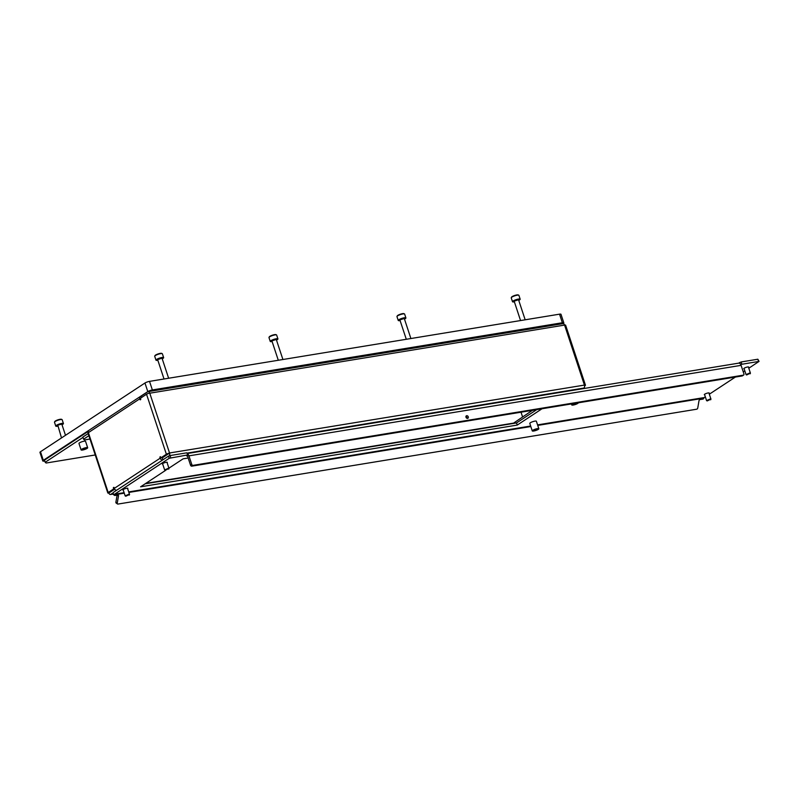 <?xml version="1.0" encoding="UTF-8"?>
<svg xmlns="http://www.w3.org/2000/svg" width="799" height="799" viewBox="0 0 799 799"><rect width="100%" height="100%" fill="white"/><g stroke="black" fill="none" stroke-linecap="round" stroke-linejoin="round"><path stroke-width="1.2" d="M563.065 323.635L563.285 323.495A3.456 0.709 161.7 0 0 563.824 322.856L560.988 314.287A3.456 0.709 161.7 0 0 559.53 314.167L149.523 381.373A3.456 0.709 161.7 0 0 144.959 383.021L40.489 451.755A3.456 0.709 161.7 0 0 39.95 452.394L42.786 460.963A3.456 0.709 161.7 0 0 44.245 461.073L44.754 460.993M563.824 322.856A3.456 0.709 161.7 0 0 562.366 322.746L152.359 389.952A3.456 0.709 161.7 0 0 147.795 391.6L140.464 396.414M88.929 430.321L43.326 460.324A3.456 0.709 161.7 0 0 42.786 460.963M141.143 396.194L141.004 396.214A2.417 1.878 56.7 0 0 140.414 396.444L88.979 430.291A2.417 1.878 -123.3 0 0 88.349 432.519L88.389 432.629A2.417 1.878 -123.3 0 1 88.349 432.519A2.417 0.499 -18.3 0 0 87.97 432.968L107.815 492.973A2.417 0.499 -18.3 0 0 108.844 493.043L114.686 489.158M160.849 457.877L162.676 457.577L169.568 453.093A2.417 1.438 -99.3 0 0 169.538 452.983L169.578 453.093A2.417 0.499 -18.3 0 0 166.382 454.241L160.849 457.877L160.459 456.698L159.85 457.098L160.209 458.167A2.417 1.878 56.7 0 0 162.437 460.124M116.524 490.326A2.417 1.878 -123.3 0 1 114.297 488.379L113.937 487.31L113.328 487.71L113.718 488.888L108.195 492.524A2.417 0.499 -18.3 0 0 107.815 492.973M140.414 396.444A2.417 1.878 56.7 0 0 139.825 398.781L140.185 399.86L140.794 399.46L140.404 398.282L146.537 394.237A2.417 0.499 -18.3 0 1 149.733 393.088L169.538 452.983L584.429 385.088A2.417 0.499 -18.3 0 1 585.447 385.168A2.417 0.499 -18.3 0 1 585.068 385.617L584.578 385.937M114.457 488.768L113.718 488.888M521.018 412.194L522.546 416.818L521.018 412.194M562.596 323.785A2.417 1.438 80.7 0 1 562.945 323.645A2.417 1.438 80.7 0 1 564.583 325.083L564.583 325.083A2.417 1.438 80.7 0 1 564.613 325.193L584.389 384.978A2.417 1.438 80.7 0 1 584.429 385.088A2.417 1.438 80.7 0 1 583.859 388.074L582.94 388.674M585.447 385.168L565.602 325.163A2.417 0.499 -18.3 0 0 564.583 325.083L149.763 393.198M88.879 435.705L83.585 439.19L82.876 437.053L88.17 433.567M83.585 439.19L84.504 439.939L89.977 439.041M149.733 393.088A2.417 1.438 -99.3 0 0 148.095 391.64A2.417 1.438 -99.3 0 0 147.745 391.78L141.123 396.134L141.573 397.502M108.844 493.043A2.417 1.438 -99.3 0 0 110.472 494.491A2.417 1.438 -99.3 0 0 110.821 494.351L113.268 492.743M110.052 492.204L114.706 489.188M512.928 423.21L145.798 483.385M169.328 455.76A2.417 1.438 -99.3 0 0 169.568 453.093M162.916 459.805L162.287 457.887L168.319 453.892M513.028 423.5L532.404 410.326M114.037 487.59L113.328 487.71M160.559 456.988L159.85 457.098M167.95 468.963L165.253 470.261L167.95 468.963M165.253 470.261L164.644 469.932L168.05 468.404L169.018 468.484L168.729 469.113M537.068 429.582L533.752 430.421L537.068 429.582M576.548 403.605L573.233 404.454L576.548 403.605M573.822 403.545A3.456 0.709 161.7 0 0 572.294 404.304A3.456 0.709 161.7 0 0 571.754 404.943A3.456 0.709 161.7 0 0 574.201 404.843A3.456 0.709 161.7 0 0 577.787 403.405A3.456 0.709 161.7 0 0 578.336 402.796M532.823 430.271A3.456 0.709 161.7 0 0 532.274 430.911A3.456 0.709 161.7 0 0 534.721 430.811A3.456 0.709 161.7 0 0 538.306 429.373A3.456 0.709 161.7 0 0 538.846 428.743A3.456 0.709 161.7 0 0 536.409 428.833A3.456 0.709 161.7 0 0 532.823 430.271M538.846 428.743L536.369 421.243A3.456 0.709 161.7 0 0 533.922 421.333A3.456 0.709 161.7 0 0 530.336 422.771A3.456 0.709 161.7 0 0 529.797 423.41L532.274 430.911M465.927 416.519A1.438 1.119 -123.3 0 1 467.135 418.356M466.696 415.7A1.438 1.119 -123.3 0 1 467.575 418.376A1.438 1.119 -123.3 0 1 466.696 415.7M709.043 393.358A2.597 0.539 161.7 0 0 709.242 393.038A2.597 0.539 161.7 0 0 707.405 393.108A2.597 0.539 161.7 0 0 704.718 394.187A2.597 0.539 161.7 0 0 704.309 394.666A2.597 0.539 161.7 0 0 704.658 394.816M748.523 367.39A2.597 0.539 161.7 0 0 748.713 367.071A2.597 0.539 161.7 0 0 746.885 367.141A2.597 0.539 161.7 0 0 744.199 368.219A2.597 0.539 161.7 0 0 743.789 368.699A2.597 0.539 161.7 0 0 744.139 368.838M167.111 462.691A2.597 0.539 161.7 0 0 167.301 462.371A2.597 0.539 161.7 0 0 165.473 462.441A2.597 0.539 161.7 0 0 162.786 463.52A2.597 0.539 161.7 0 0 162.377 463.999A2.597 0.539 161.7 0 0 162.726 464.139M127.63 488.668A2.597 0.539 161.7 0 0 127.83 488.339A2.597 0.539 161.7 0 0 125.992 488.409A2.597 0.539 161.7 0 0 123.306 489.497A2.597 0.539 161.7 0 0 122.896 489.967A2.597 0.539 161.7 0 0 123.246 490.117M187.965 455.011L186.766 452.833L187.965 455.011L187.106 455.929M165.703 470.291L140.594 486.811L517.243 425.068L542.052 408.748M188.165 458.007L183.111 458.836L168.919 468.174M187.475 454.971L169.228 458.266L114.567 494.221A1.149 0.689 -99.3 0 0 114.307 494.581L114.267 494.821A1.149 0.799 124.9 0 0 115.016 495.46L117.763 495.01A1.149 0.799 -55.1 0 1 118.502 495.899L117.323 495.08M117.503 503.979L116.135 503.03A1.149 0.799 -55.1 0 1 115.885 502.231L117.243 503.18A1.149 0.799 124.9 0 0 117.982 504.069L696.648 409.218A1.149 0.799 124.9 0 0 697.747 408.029L698.995 400.748A1.149 0.799 -55.1 0 1 700.094 399.56L702.83 399.11A1.149 0.799 124.9 0 0 703.859 398.172L703.949 397.932A1.149 0.689 80.7 0 1 704.209 397.572L705.327 396.833M709.322 394.207L735.4 377.058M743.25 371.885L744.808 370.866M748.803 368.239L759.05 361.398L740.693 364.454M186.766 452.833L170.037 455.57L170.746 457.717M758.561 361.368L757.851 359.22L741.122 361.967L741.832 364.104M536.768 409.617L516.534 422.931L145.168 483.804M738.626 363.155L741.122 361.967M757.851 359.22L759.05 361.398M169.228 458.266L168.519 456.119L113.858 492.084A3.456 2.057 -99.3 0 0 112.929 493.622L114.307 494.581M168.519 456.119L170.037 455.57M187.465 453.502L738.705 363.146A3.456 2.057 80.7 0 1 741.092 365.353L743.929 373.932A1.149 0.899 56.7 0 1 743.649 375.041L742.431 375.84A1.149 0.899 -123.3 0 1 742.151 375.949L743.37 375.15A1.149 0.899 56.7 0 0 743.649 375.041M187.605 453.912A3.456 2.057 -99.3 0 1 188.934 455.859L191.77 464.439A1.149 0.899 56.7 0 0 193.038 465.358L191.82 466.157A1.149 0.899 -123.3 0 1 190.552 465.238L187.715 456.658A1.149 0.689 -99.3 0 0 186.756 455.989M193.038 465.358L743.37 375.15M191.82 466.157L742.151 375.949M114.537 495.37L113.178 494.411A1.149 0.799 -55.1 0 1 112.909 493.872L112.929 493.622M117.113 495.12L115.885 502.231M117.243 503.18L118.502 495.899M516.534 422.931L517.243 425.068M709.882 399.64L707.195 400.938L709.882 399.64M707.195 400.938L706.576 400.599L709.981 399.081L710.96 399.15L710.661 399.79M749.362 373.662L746.666 374.961L749.362 373.662M746.666 374.961L746.056 374.631L749.462 373.103L750.431 373.183L750.141 373.812M85.892 448.579L82.577 449.428L85.892 448.579M81.638 449.278A3.456 0.709 161.7 0 0 81.099 449.917A3.456 0.709 161.7 0 0 83.545 449.817A3.456 0.709 161.7 0 0 87.131 448.379A3.456 0.709 161.7 0 0 87.67 447.74A3.456 0.709 161.7 0 0 85.223 447.839A3.456 0.709 161.7 0 0 81.638 449.278M87.67 447.74L85.543 441.318A3.456 0.709 161.7 0 0 83.106 441.408A3.456 0.709 161.7 0 0 79.52 442.846A3.456 0.709 161.7 0 0 78.971 443.485L81.099 449.917M82.996 437.403L45.183 462.281L46.102 463.03L95.251 454.971M88.299 431.3L44.474 460.134L45.183 462.281M54.522 422.042L54.821 421.492A3.576 0.739 -18.3 0 1 55.351 421.013A3.576 0.739 -18.3 0 1 58.707 419.615A3.576 0.739 -18.3 0 1 61.453 419.295L62.022 419.565A4.035 0.829 161.7 0 0 58.916 419.924A4.035 0.829 161.7 0 0 55.131 421.492A4.035 0.829 161.7 0 0 54.522 422.042A4.035 0.829 161.7 0 0 54.492 422.242L55.77 426.097A4.035 0.829 -18.3 0 1 56.399 425.358A4.035 0.829 -18.3 0 1 60.584 423.67A4.035 0.829 -18.3 0 1 63.441 423.56A4.035 0.829 -18.3 0 1 62.801 424.309A4.035 0.829 -18.3 0 1 62.012 424.758M63.441 423.56L62.162 419.705A4.035 0.829 161.7 0 0 62.022 419.565M61.503 437.932L57.778 425.128L61.793 424.109L65.498 435.305M57.628 426.207A4.035 0.829 -18.3 0 1 55.77 426.097M269.013 337.378L269.303 336.828A3.576 0.739 -18.3 0 1 269.832 336.349A3.576 0.739 -18.3 0 1 273.188 334.951A3.576 0.739 -18.3 0 1 275.935 334.641L276.504 334.901A4.035 0.829 161.7 0 0 273.398 335.26A4.035 0.829 161.7 0 0 269.613 336.838A4.035 0.829 161.7 0 0 269.013 337.378A4.035 0.829 161.7 0 0 268.983 337.577L270.252 341.433A4.035 0.829 -18.3 0 1 270.891 340.694A4.035 0.829 -18.3 0 1 275.076 339.016A4.035 0.829 -18.3 0 1 277.922 338.896A4.035 0.829 -18.3 0 1 277.283 339.645A4.035 0.829 -18.3 0 1 276.494 340.094M277.922 338.896L276.644 335.041A4.035 0.829 161.7 0 0 276.504 334.901M278.302 360.269L271.9 340.893L276.274 339.445L282.916 359.51M272.109 341.543A4.035 0.829 -18.3 0 1 270.252 341.433M154.736 356.114L155.026 355.565A3.576 0.739 -18.3 0 1 155.565 355.076A3.576 0.739 -18.3 0 1 158.921 353.687A3.576 0.739 -18.3 0 1 161.668 353.368L162.227 353.637A4.035 0.829 161.7 0 0 159.121 353.987A4.035 0.829 161.7 0 0 155.336 355.565A4.035 0.829 161.7 0 0 154.736 356.114A4.035 0.829 161.7 0 0 154.706 356.304L155.985 360.169A4.035 0.829 -18.3 0 1 156.614 359.42A4.035 0.829 -18.3 0 1 160.799 357.742A4.035 0.829 -18.3 0 1 163.645 357.632A4.035 0.829 -18.3 0 1 163.016 358.371A4.035 0.829 -18.3 0 1 162.217 358.821M163.645 357.632L162.377 353.777A4.035 0.829 161.7 0 0 162.227 353.637M164.035 378.996L157.623 359.62L162.007 358.172L168.639 378.247M157.842 360.269A4.035 0.829 -18.3 0 1 155.985 360.169M396.993 316.404L397.283 315.855A3.576 0.739 -18.3 0 1 397.822 315.365A3.576 0.739 -18.3 0 1 401.168 313.977A3.576 0.739 -18.3 0 1 403.924 313.657L404.484 313.927A4.035 0.829 161.7 0 0 401.378 314.287A4.035 0.829 161.7 0 0 397.592 315.855A4.035 0.829 161.7 0 0 396.993 316.404A4.035 0.829 161.7 0 0 396.963 316.604L398.242 320.459A4.035 0.829 -18.3 0 1 398.871 319.71A4.035 0.829 -18.3 0 1 403.056 318.032A4.035 0.829 -18.3 0 1 405.902 317.922A4.035 0.829 -18.3 0 1 405.273 318.661A4.035 0.829 -18.3 0 1 404.474 319.111M405.902 317.922L404.624 314.067A4.035 0.829 161.7 0 0 404.484 313.927M406.292 339.285L399.88 319.91L404.264 318.461L410.896 338.536M400.099 320.559A4.035 0.829 -18.3 0 1 398.242 320.459M511.27 297.677L511.56 297.118A3.576 0.739 -18.3 0 1 512.089 296.639A3.576 0.739 -18.3 0 1 515.445 295.24A3.576 0.739 -18.3 0 1 518.191 294.931L518.761 295.191A4.035 0.829 161.7 0 0 515.655 295.55A4.035 0.829 161.7 0 0 511.869 297.128A4.035 0.829 161.7 0 0 511.27 297.677A4.035 0.829 161.7 0 0 511.23 297.867L512.509 301.722A4.035 0.829 -18.3 0 1 513.148 300.983A4.035 0.829 -18.3 0 1 517.323 299.305A4.035 0.829 -18.3 0 1 520.179 299.186A4.035 0.829 -18.3 0 1 519.54 299.935A4.035 0.829 -18.3 0 1 518.751 300.384M520.179 299.186L518.901 295.33A4.035 0.829 161.7 0 0 518.761 295.191M520.558 320.559L514.156 301.183L518.531 299.735L525.173 319.8M514.366 301.832A4.035 0.829 -18.3 0 1 512.509 301.722M128.469 494.941L125.783 496.239L128.469 494.941M125.783 496.239L125.163 495.899L128.569 494.381L129.548 494.451L129.248 495.09M147.795 391.6L144.959 383.021M152.359 389.952L149.523 381.373M43.326 460.324L40.489 451.755M562.366 322.746L559.53 314.167M114.297 488.379L160.209 458.167M146.537 394.237L166.382 454.241M139.825 398.781L88.389 432.629L108.195 492.524M112.929 494.002L110.821 494.351M187.326 453.073L583.859 388.074M114.567 494.221L124.095 492.663M128.699 491.914L530.666 426.027M537.577 424.888L704.209 397.572M739.944 363.535L739.604 362.516M188.934 455.859L741.092 365.353M190.552 465.238L191.77 464.439M114.267 494.821L124.264 493.183M128.869 492.424L530.836 426.536M537.747 425.408L703.859 398.172M148.095 391.64L562.945 323.645M110.472 494.491L112.949 494.082M164.644 469.932L162.577 463.68M169.018 468.484L166.951 462.222M571.754 404.943L571.425 403.934M706.576 400.599L704.508 394.346M710.96 399.15L708.893 392.898M746.056 374.631L743.989 368.369M750.431 373.183L748.363 366.921M125.163 495.899L123.096 489.647M129.548 494.451L127.47 488.199"/></g></svg>
